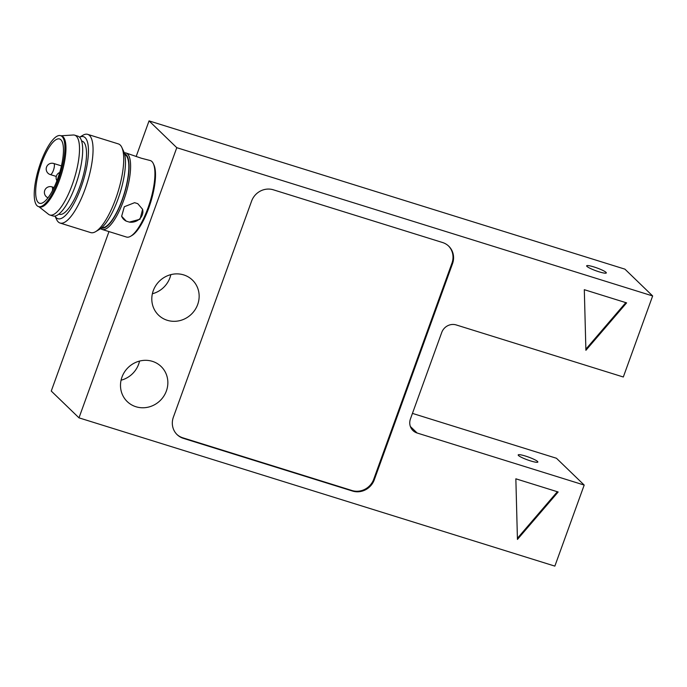 <?xml version="1.0" encoding="UTF-8"?>
<svg xmlns="http://www.w3.org/2000/svg" width="687" height="687" viewBox="0 0 687 687"><rect width="100%" height="100%" fill="white"/><g stroke="black" fill="none" stroke-linecap="round" stroke-linejoin="round"><path stroke-width="1.03" d="M38.214 202.459A33.672 10.107 107.3 0 1 40.696 165.722A33.672 10.107 107.3 0 1 59.58 138.972A33.672 10.107 107.3 0 1 59.211 174.129A33.672 10.107 107.3 0 1 39.545 203.275A33.672 10.107 107.3 0 1 38.214 202.459M37.046 205.705A37.158 11.147 107.3 0 1 39.777 165.163A37.158 11.147 107.3 0 1 60.611 135.648A37.158 11.147 107.3 0 1 60.207 174.438A37.158 11.147 107.3 0 1 38.506 206.598A37.158 11.147 107.3 0 1 37.046 205.705M60.611 135.648L61.675 135.974A37.158 11.147 107.3 0 1 61.263 174.773A37.158 11.147 107.3 0 1 39.571 206.924L38.506 206.598M61.057 135.786L73.234 135.004A41.804 12.546 107.3 0 1 74.685 135.167A41.804 12.546 107.3 0 1 74.23 178.809A41.804 12.546 107.3 0 1 49.816 214.988A41.804 12.546 107.3 0 1 48.528 214.292L38.953 206.735M74.685 135.167L77.854 136.155A41.804 12.546 107.3 0 1 77.399 179.796A41.804 12.546 107.3 0 1 52.993 215.976L49.816 214.988M81.607 140.972L82.114 141.127A38.317 11.499 107.3 0 1 81.684 181.136A38.317 11.499 107.3 0 1 59.314 214.292L58.816 214.138M55.003 216.07L56.583 219.488A46.441 13.938 107.3 0 0 58.24 221.927A46.441 13.938 107.3 0 0 60.07 223.043A46.441 13.938 107.3 0 0 87.189 182.845A46.441 13.938 107.3 0 0 87.696 134.36A46.441 13.938 107.3 0 0 82.809 135.305L79.563 137.22A42.963 12.89 107.3 0 1 83.823 178.86A42.963 12.89 107.3 0 1 56.24 217.693A42.963 12.89 107.3 0 1 55.029 216.061M87.696 134.36L118.37 143.909A46.441 13.938 107.3 0 1 120.199 145.026A46.441 13.938 107.3 0 1 121.848 147.465A46.441 13.938 107.3 0 1 115.639 198.981A46.441 13.938 107.3 0 1 95.622 231.648A46.441 13.938 107.3 0 1 90.736 232.601L60.07 223.043M121.848 147.465L123.729 151.518A42.963 12.89 107.3 0 1 117.984 199.161A42.963 12.89 107.3 0 1 99.46 229.381L95.622 231.648M124.69 154.412A38.317 11.499 107.3 0 1 123.986 194.309A38.317 11.499 107.3 0 1 101.899 227.552M124.519 153.733A38.901 11.67 107.3 0 1 124.158 194.361A38.901 11.67 107.3 0 1 101.375 228.007M153.313 163.618A40.061 12.023 107.3 0 1 147.954 208.049A40.061 12.023 107.3 0 1 130.693 236.225L131.973 235.469A38.901 11.67 107.3 0 0 148.736 208.109A38.901 11.67 107.3 0 0 153.94 164.966L153.313 163.618A40.061 12.023 107.3 0 0 151.887 161.514A40.061 12.023 107.3 0 0 150.307 160.552L141.29 158.208L125.987 152.978A40.061 12.023 107.3 0 1 125.541 194.799A40.061 12.023 107.3 0 1 102.157 229.467A40.061 12.023 107.3 0 1 100.654 228.582M121.59 216.07A11.026 9.704 161.7 0 0 126.21 221.12L121.651 216.268L124.33 206.727L134.6 202.682L137.769 203.67L142.595 209.329L140.036 219.239L129.379 222.107L126.21 221.12M129.379 222.107A11.026 9.704 161.7 0 0 142.518 209.123M124.253 152.849A40.061 12.023 107.3 0 1 125.987 152.978M517.414 538.282L557.355 491.737M585.874 349.168L625.814 302.623M176.851 434.39A17.415 16.428 134 0 0 182.802 437.808L352.002 490.527A17.415 16.428 134 0 0 373.728 479.26L451.969 263.13A17.415 16.428 134 0 0 448.482 245.937M130.693 236.225A40.061 12.023 107.3 0 1 126.477 237.041L102.157 229.467M515.851 478.805L517.44 539.424L558.153 491.986L515.851 478.805M584.311 289.691L585.899 350.31L626.613 302.873L584.311 289.691M374.286 479.792L452.527 263.662A17.415 16.428 134 0 0 448.766 246.195A17.415 16.428 134 0 0 442.531 242.511L273.332 189.801A17.415 16.428 134 0 0 251.605 201.068L173.364 417.198A17.415 16.428 134 0 0 177.126 434.656A17.415 16.428 134 0 0 183.36 438.349L352.56 491.059A17.415 16.428 134 0 0 374.286 479.792L373.728 479.26M525.529 456.074A10.451 1.486 -160.1 0 1 537.852 462.042A10.451 1.486 -160.1 0 1 527.522 459.886A10.451 1.486 -160.1 0 1 518.204 454.923A10.451 1.486 -160.1 0 1 525.529 456.074M593.989 266.96A10.451 1.486 -160.1 0 1 606.312 272.928A10.451 1.486 -160.1 0 1 595.981 270.772A10.451 1.486 -160.1 0 1 586.655 265.817A10.451 1.486 -160.1 0 1 593.989 266.96M410.448 418.907A11.61 10.949 134 0 0 412.956 430.551A11.61 10.949 134 0 0 417.112 433.008L584.19 485.065L554.856 566.114L78.988 417.851L176.782 147.688L652.65 295.951L623.315 377L456.228 324.942A11.61 10.949 134 0 0 441.741 332.456L410.448 418.907M121.968 377.129A24.38 22.997 -46 0 1 161.127 366.514A24.38 22.997 -46 0 1 160.715 400.032A24.38 22.997 -46 0 1 127.232 401.586A24.38 22.997 -46 0 1 121.968 377.129M153.27 290.678A24.38 22.997 -46 0 1 192.42 280.064A24.38 22.997 -46 0 1 192.008 313.581A24.38 22.997 -46 0 1 158.525 315.127A24.38 22.997 -46 0 1 153.27 290.678M152.377 293.753A24.38 22.997 134 0 0 170.84 274.645M121.075 380.203A24.38 22.997 134 0 0 139.547 361.096M412.44 413.394L556.461 458.263L584.19 485.065M108.975 231.596L51.259 391.049L78.988 417.851M136.155 156.524L149.053 120.886L176.782 147.688M149.053 120.886L624.921 269.149L652.65 295.951M54.033 187.525L51.92 186.864A5.805 1.743 107.3 0 1 52.384 190.806M53.732 163.489A5.805 1.743 107.3 0 1 53.397 170.367A5.805 1.743 107.3 0 1 50.28 174.575A5.805 5.805 0 0 1 46.553 167.053A5.805 5.805 0 0 1 53.732 163.489L61.435 165.885M452.527 263.662L451.969 263.13M183.36 438.349L182.802 437.808M352.56 491.059L352.002 490.527M410.354 426.481L417.112 433.008M51.92 186.864A5.805 5.805 0 0 0 44.732 190.454A5.805 5.805 0 0 0 48.013 197.787M59.717 172.463A5.805 5.805 0 0 0 56.909 180.758M56.282 176.439L50.28 174.575"/></g></svg>
